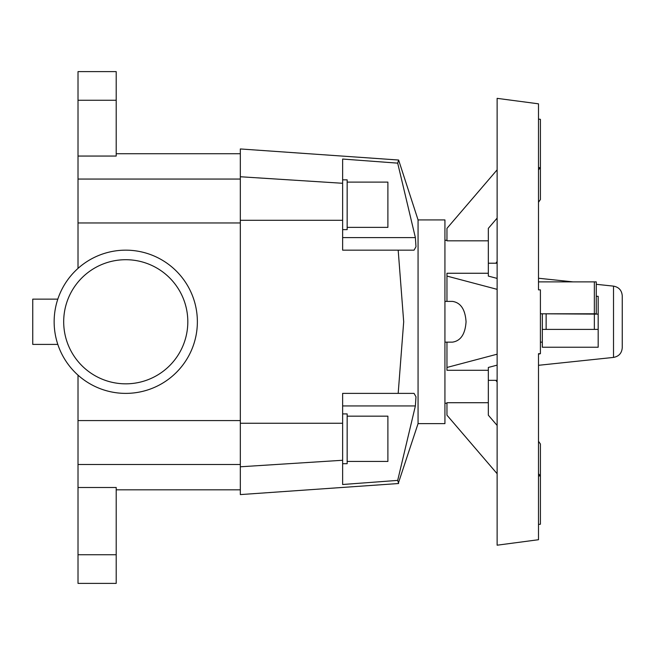 <?xml version="1.0" encoding="UTF-8"?>
<svg xmlns="http://www.w3.org/2000/svg" width="655" height="655" viewBox="0 0 655 655"><rect width="100%" height="100%" fill="white"/><g stroke="black" fill="none" stroke-linecap="round" stroke-linejoin="round"><path stroke-width="0.98" d="M57.812 344.407L32.75 344.407L32.75 299.139L57.812 299.139M54.144 321.769A71.608 71.608 0 0 0 125.752 393.385A71.608 71.608 0 0 0 197.368 321.769A71.608 71.608 0 0 0 125.752 250.161A71.608 71.608 0 0 0 54.144 321.769M187.813 321.769A62.061 62.061 0 0 1 125.752 383.83A62.061 62.061 0 0 1 63.691 321.769A62.061 62.061 0 0 1 125.752 259.707A62.061 62.061 0 0 1 187.813 321.769M418.062 219.924L444.933 219.924L444.933 423.613L418.062 423.613L418.062 219.924L398.617 160.025L397.691 163.144L398.617 160.025L240.328 148.955L240.328 494.591L398.617 483.521L397.691 480.402L342.63 484.503L342.63 393.385L414.058 393.385L415.982 396.807L415.376 405.944L397.691 480.402M397.691 163.144L415.376 237.593L415.982 246.739L414.058 250.161L342.63 250.161L342.63 159.042L397.691 163.144M398.183 393.385L403.693 321.769L398.183 250.161M347.158 416.171L387.891 416.171L387.891 461.439L347.158 461.439M342.63 413.911L347.158 413.911L347.158 463.699L342.63 463.699M347.158 182.106L387.891 182.106L387.891 227.367L347.158 227.367M342.63 179.847L347.158 179.847L347.158 229.635L342.63 229.635M540.408 353.692L538.5 353.692L538.5 539.72L497.129 545.197L497.129 98.348L538.5 103.826L538.5 289.854L540.408 289.854L540.408 353.692L538.5 354.191M538.5 167.606L540.408 167.606L540.408 119.325L538.5 119.104M446.956 342.139L446.956 370.288L488.327 370.288L488.327 402.719L446.956 402.719L446.956 415.18L497.129 473.712M444.933 301.398L452.474 301.398C460.702 302.635 465.23 309.422 466.057 321.769C465.23 334.115 460.702 340.911 452.474 342.139L444.933 342.139M596.263 296.314L598.179 296.314L598.179 314.13L542.324 313.794M613.514 357.417L613.514 286.129C618.893 287.144 621.808 290.378 622.25 295.831L622.25 347.707C621.808 353.168 618.893 356.402 613.514 357.417L538.5 365.302M542.324 347.232L542.324 329.408L598.179 329.408L598.179 347.232L542.324 347.232M542.324 314.13L542.324 329.408M598.179 314.13L598.179 329.408M540.408 313.794L596.263 313.794L596.263 281.871L538.5 281.871M497.129 169.833L446.956 228.366L446.956 240.827L488.327 240.827L488.327 273.258L446.956 273.258L446.956 301.398M488.327 273.258L488.327 276.082L497.129 278.408M497.129 365.138L488.327 367.463L488.327 370.288M497.129 218.107L488.327 228.366L488.327 240.827M446.956 367.463L497.129 354.191M488.327 402.719L488.327 415.18L497.129 425.439M538.5 524.442L540.408 524.221L540.408 475.939L538.5 475.939M538.5 169.833L540.408 167.606L540.408 199.521L538.5 202.256M495.909 263.212L497.129 261.468M497.129 289.346L446.956 276.082M538.5 473.712L540.408 475.939L540.408 444.016L538.5 441.29M497.129 382.078L495.909 380.334M78.01 554.744L78.01 583.384L116.205 583.384L116.205 487.492L78.01 487.492L78.01 554.744L116.205 554.744M78.01 375.143L78.01 487.492M78.01 156.054L116.205 156.054L116.205 71.616L78.01 71.616L78.01 268.394M78.01 583.384L116.205 583.384M78.01 71.616L116.205 71.616M397.945 481.253L398.314 482.522M398.436 482.923L418.062 423.613M546.139 314.13L546.139 329.408M594.355 314.13L594.355 329.408M594.355 313.794L594.355 281.871M78.01 100.256L116.205 100.256M240.328 464.485L78.01 464.485M240.328 179.061L78.01 179.061M240.328 222.962L78.01 222.962M240.328 420.584L78.01 420.584M415.376 405.944L342.63 405.944M240.328 220.285L342.63 220.285M240.328 423.261L342.63 423.261M240.328 466.786L342.63 460.268M342.63 237.593L415.376 237.593M240.328 176.752L342.63 183.277M444.933 403.251L446.956 403.251M540.408 342.139L542.324 342.139M488.327 380.334L497.129 380.334M488.327 263.212L497.129 263.212M613.514 286.129L596.263 284.311M573.043 281.871L538.5 278.244M444.933 240.295L446.956 240.295M240.328 489.817L116.205 489.817M240.328 153.728L116.205 153.728"/></g></svg>
